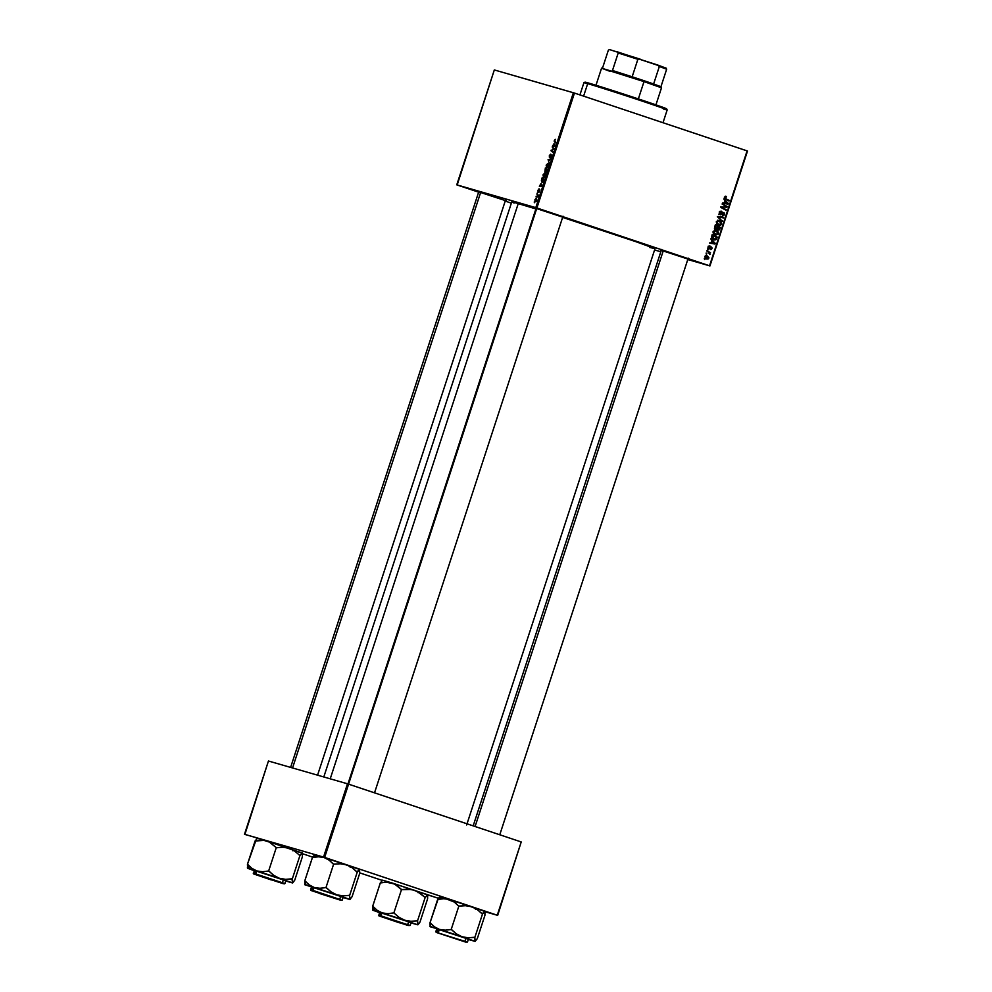 <?xml version="1.0" encoding="UTF-8"?>
<svg xmlns="http://www.w3.org/2000/svg" width="992" height="992" viewBox="0 0 992 992"><rect width="100%" height="100%" fill="white"/><g stroke="black" fill="none" stroke-linecap="round" stroke-linejoin="round"><path stroke-width="1.49" d="M478.727 191.878L504.94 200.458M536.064 208.407L562.278 217M661.292 250.331L687.518 258.924M514.104 203.075L511.785 201.946L515.629 202.839L535.891 208.928A75.342 1.203 -161.9 0 0 518.246 203.583L330.224 778.819L518.246 203.583A75.342 1.203 -161.9 0 0 511.748 201.971L323.801 776.972M466.649 824.96L654.968 248.794A75.342 1.203 -161.9 0 0 562.613 217.397L635.822 241.664L654.063 248.285L649.834 247.578M457.176 184.996L478.628 192.175L456.766 184.834L535.804 207.626L573.364 92.727L494.326 69.936L457.176 184.996M505.213 201.078L511.364 203.137L505.213 201.078M543.69 177.68L543.021 175.026L544.806 173.03L545.563 175.472L543.69 177.68L545.426 175.981L545.625 174.146L544.806 173.03L543.108 174.728L543.69 177.68M540.962 183.607L542.054 186.198L539.363 186.298L540.962 183.607L539.363 186.298L542.054 186.198L540.962 183.607M554.354 140.318L555.483 139.388L554.553 140.963L556.115 143.17L554.23 141.41L554.354 140.318L554.565 141.943L556.115 143.17L554.627 140.43L555.483 139.388L554.354 140.318M549.444 157.716L549.394 155.496L550.746 154.12L549.481 156.959L551.49 155.012L551.626 157.009L550.374 158.323L551.329 155.62L549.444 157.716L551.391 155.632L550.374 158.323L551.676 156.835L551.564 155.025L549.618 157.108L550.746 154.12L549.332 155.682L549.444 157.716M549.407 163.668L548.068 159.65L550.796 159.464L548.266 160.233L549.407 163.668L548.266 160.233L550.796 159.464L548.068 159.65L549.407 163.668M546.852 167.995L546.183 165.342L547.981 163.345L548.737 165.788L546.852 167.995L548.588 166.284L548.787 164.449L547.981 163.345L546.27 165.044L546.815 167.983M534.366 202.728L534.266 201.884L534.366 202.728M544.819 172.124L545.377 167.896L547.485 169.582L546.27 172.422L545.55 171.542L544.819 172.124L546.691 171.864L547.485 169.582L545.377 167.896L544.819 172.124M554.007 143.716L555.086 146.308L552.408 146.407L554.007 143.716L552.408 146.407L555.086 146.308L554.007 143.716M553.288 148.664L552.209 147.002L554.305 148.701L551.49 150.412L553.09 152.433L550.982 150.747L553.796 149.023L550.982 150.747L553.09 152.433L551.49 150.412L554.305 148.701L552.209 147.002L553.288 148.664M538.073 190.142L538.941 188.864L538.234 191.084L539.871 189.757L539.04 192.225L539.586 190.253L538.21 191.729L537.986 190.414L538.11 191.729L539.536 190.228L538.792 192.25L539.698 189.608L538.296 191.109L539.177 188.877L538.073 190.142M541.396 180.259L542.215 177.58L544.31 179.267L542.674 182.454L541.644 182.044L541.396 180.259L542.19 182.466L544.31 179.267L542.215 177.58L541.396 180.259M535.457 201.81L534.862 200.049L536.089 198.35L536.771 200.148L535.457 201.81L536.647 200.607L536.151 198.363L534.973 199.603L535.457 201.81M536.201 197.123L536.102 196.28L536.201 197.123M537.267 195.064L536.87 193.936L538.396 195.164L537.763 197.011L537.267 195.064L537.763 197.011L538.396 195.164L536.87 193.936L538.334 195.114L537.267 195.064M537.54 193.043L537.441 192.188L537.54 193.043M536.908 207.973L709.54 265.782L747.1 150.871L574.467 93.074L536.908 207.973L456.766 184.834L494.326 69.936L574.467 93.074L573.364 92.727L535.804 207.626L709.95 265.93L747.509 151.032L574.467 93.074L536.908 207.973M715.356 235.054L718.369 233.839L718.146 231.843L716.05 230.256L713.112 231.483L715.356 235.054L713.533 233.765L713 232.091L714.773 230.119L717.737 231.285L718.183 234.273L715.554 235.116M711.785 240.672L710.793 238.812L715.207 243.3L714.959 244.044L709.404 243.065L711.115 242.742L711.785 240.672L711.115 242.742L709.404 243.065L714.959 244.044L715.207 243.3L710.793 238.812L711.785 240.672M725.921 196.267L724.358 197.073L726.38 196.49L725.053 197.966L729.021 201.016L724.495 198.251L724.358 197.073L725.375 198.995L729.021 201.016L725.698 198.45L724.966 197.321L726.256 197.123L725.822 196.242M720.291 214.793L722.151 214.136L721.333 213.9L723.044 213.28L722.213 213.044L723.59 213.206L724.024 214.47L722.424 215.847L724.631 214.694L723.689 212.573L720.961 214.173L719.324 213.85L720.44 214.173L719.312 212.511L720.75 211.755L719.87 211.507L721.717 211.246L719.336 212.449L720.291 214.793L719.485 214.185L719.485 212.065L720.998 211.085L721.581 211.866L720.242 212.114L720.093 213.95L723.577 212.548L724.582 213.255L724.569 214.867L722.424 215.847L724.024 214.47L723.453 213.181L720.39 214.83M722.325 221.514L717.861 217.198L718.109 216.43L723.701 217.31L718.704 217.161L722.325 221.514L718.704 217.161L723.701 217.31L718.109 216.43L717.861 217.198L722.325 221.514M718.518 225.37L721.544 224.142L721.308 222.146L718.952 220.484L716.274 221.799L718.518 225.37L716.881 224.304L716.274 221.799L717.948 220.435L720.403 221.154L721.655 223.634L720.688 225.246L718.716 225.432M704.816 259.656L704.308 258.652L704.816 259.656M715.753 229.226L716.41 228.668L718.096 230.094L719.56 229.698L718.803 229.474L719.56 229.698L720.39 227.428L715.418 224.663L714.649 226.994L715.455 229.09L714.562 227.714L715.418 224.663L720.39 227.428L718.878 230.156L717.067 228.854L715.815 229.251M724.83 200.781L723.825 198.921L728.24 203.41L728.004 204.154L722.436 203.174L724.148 202.852L724.83 200.781L724.148 202.852L722.436 203.174L728.004 204.154L728.24 203.41L723.825 198.921L724.83 200.781M725.078 206.088L722.238 203.769L727.223 206.547L721.965 207.34L725.995 210.279L721.023 207.514L726.268 206.708L725.078 206.088L726.268 206.708L721.023 207.514L725.995 210.279L721.965 207.34L727.223 206.547L722.238 203.769L725.078 206.088M709.85 245.892L708.176 246.624L709.925 245.917L708.635 247.938L710.855 246.909L712.02 247.839L711.537 249.314L710.322 249.587L711.351 247.715L709.02 248.769L707.966 247.727L708.065 246.909L708.722 248.707L710.818 247.541L711.946 248.595L711.214 246.946L708.871 248.087L708.548 247.095L709.751 245.867M713.918 239.866L716.435 239.283L715.753 239.084L716.435 239.283L717.228 237.113L712.244 234.36L711.512 237.063L712.244 234.36L717.228 237.113L716.336 239.432L714.922 240.052L712.665 239.184L711.512 237.063L714.116 239.928M706.738 259.048L708.821 258.168L706.775 255.378L704.977 256.358L706.738 259.048L705.324 258.094L705.114 256.06L706.701 255.353L708.908 257.697L708.238 258.949L706.887 259.086M706.651 254.051L706.143 253.047L706.651 254.051M708.139 252.142L706.899 250.703L710.52 252.712L709.578 252.91L709.85 254.547L708.139 252.142L709.85 254.547L709.578 252.91L710.52 252.712L706.899 250.703L708.139 252.142M707.99 249.959L707.47 248.967L707.99 249.959M654.584 249.972L660.821 251.77L654.584 249.972M687.778 259.544L709.95 265.93L747.509 151.032L709.95 265.93L687.778 259.544M244.9 834.433L323.541 857.063L347.485 783.792L268.448 761.013L244.9 834.433M302.523 853.728L312.678 857.125L302.523 853.728M359.736 872.873L382.131 880.375L359.736 872.873M521.222 841.948L348.589 784.151L324.644 857.423L497.265 915.219L521.222 841.948L347.485 783.792L268.448 761.013L244.491 834.272L323.541 857.063L347.485 783.792L348.589 784.151L324.644 857.423L323.541 857.063L497.674 915.368L521.222 841.948M382.304 880.251L391.989 882.942L382.515 880.152L380.32 882.954L386.334 882.186L391.989 882.942L396.986 885.521L401.785 889.7L411.333 889.464L417.347 891.486L425.184 897.537L427.465 894.821L438.39 898.281L430.007 922.783L430.144 926.739L439.53 929.442L434.521 926.85L430.007 922.783L437.633 899.471L443.672 898.727L449.326 899.471L441.886 897.202L437.77 899.508L441.886 897.202L454.324 902.063L458.837 906.13L451.211 929.442L445.172 930.186L439.53 929.442L461.95 936.733L456.32 933.819L451.211 929.442L458.837 906.13L465.521 905.696L471.746 906.762L477.388 909.676L482.521 914.066L484.803 911.35L484.939 915.306L477.313 938.618L475.094 941.396L467.914 939.337M485.026 911.722L497.674 915.368L485.026 911.722M382.602 880.239L380.32 882.954L372.67 906.254L372.806 910.21L374.753 910.644L372.707 906.266L380.296 882.93L386.334 882.186L394.58 884.021L401.5 889.601L393.874 912.913L401.5 889.601L408.183 889.167L414.408 890.233L420.05 893.147L425.146 897.524L417.533 920.836L425.146 897.524L427.552 894.896L391.989 882.942L438.39 898.281L437.658 899.484L443.672 898.727L449.326 899.471L484.902 911.412L484.939 915.306L477.313 938.618L475.007 941.321L474.87 937.366L482.484 914.054L474.87 937.366L468.187 937.8L461.95 936.733L475.007 941.321L468.311 939.461M661.379 250.368L687.94 259.048M536.139 208.432L562.712 217.112M478.801 191.902L505.374 200.582M704.258 258.813L705.027 259.036L704.258 258.813M718.171 229.301L716.708 229.698M715.071 228.867L714.364 228.83M717.489 229.76L718.27 229.487L716.584 228.594L717.638 228.904L717.104 227.664L718.059 226.858L719.609 227.714L718.778 229.487L719.274 228.755L716.906 229.09L717.886 228.358M717.427 226.672L718.059 226.858L717.427 226.672M714.637 228.247L716.608 228.594L717.476 226.536L715.802 225.606L717.476 226.536L717.055 227.813L714.711 228.272L715.964 228.631L714.612 227.156L715.257 227.342L714.798 226.56L715.802 225.606L715.17 225.42L715.964 228.631M719.274 228.755L719.609 227.714L718.059 226.858L718.072 229.4M717.836 220.162L719.919 221.749M719.225 224.899L717.985 225.147M717.997 225.147L719.299 224.849M719.832 221.6L718.146 220.286M717.625 224.452L718.915 224.824L716.881 222.047L719.002 221.166L720.738 222.493L720.924 223.919L718.778 224.787L716.596 223.994M718.791 221.104L717.613 220.757M716.881 222.047L717.985 224.403L720.787 224.229L719.758 221.501L717.923 221.092L716.881 222.047M716.695 224.068L718.778 224.787M717.489 220.732L719.002 221.166M717.687 216.839L722.263 217.074L723.503 217.918L717.328 216.764M717.935 216.938L718.704 217.161L717.935 216.938M718.307 217.632L719.622 218.017L718.307 217.632M721.271 220.497L722.536 220.869L721.271 220.497M721.296 211.767L719.361 211.358M720.75 211.755L721.42 211.804M719.572 213.776L720.366 213.094M722.374 212.189L723.242 214.297M720.762 213.739L718.902 214.396M719.671 214.47L720.378 214.123M723.342 213.317L722.895 212.486M725.326 196.18L726.38 196.49L725.326 196.18M724.966 197.321L725.809 196.912M724.383 198.065L729.232 200.409L724.396 198.09M727.074 203.075L728.24 203.41L727.074 203.075M726.752 203.31L728.004 204.154L722.486 203.025L726.752 203.31M725.338 201.326L727.57 203.496L724.172 202.79L725.338 201.326L724.706 201.14L725.338 201.326L724.792 202.976L727.57 203.496L725.338 201.326M722.139 204.092L727.223 206.547L722.139 204.092M721.147 206.968L727.012 207.179L720.576 206.944L726.194 209.659L720.576 206.944M721.159 207.105L721.965 207.34L721.159 207.105M708.3 246.115L709.788 246.549M709.602 246.5L708.486 246.177M707.978 247.826L708.871 248.087L707.978 247.826M709.875 246.562L710.557 248.198M710.322 249.587L711.946 248.595L710.322 249.587M709.069 248.558L710.086 248M709.677 247.752L710.309 247.926L709.677 247.752M708.139 248.236L709.516 248.632L708.139 248.236M708.722 248.707L709.516 248.632M710.47 247.008L710.656 247.69M714.029 242.966L711.128 242.68L712.293 241.217L713.608 242.544L711.673 241.031L711.76 242.866L714.054 242.978M713.719 243.201L714.959 244.044L709.454 242.916L713.719 243.201M715.058 238.886L712.529 239.469M713.198 239.63L714.823 239.171M712.975 238.936L711.748 238.353M712.926 238.923L714.314 239.32L712.008 235.104L716.447 237.41L715.815 239.022L713.062 238.96M712.38 236.071L713.025 238.663L715.74 239.109L716.447 237.41L712.628 235.29L712.38 236.071M712.045 238.551L714.153 239.27M714.674 229.859L716.757 231.434M716.063 234.583L714.823 234.844M714.835 234.844L716.125 234.534M716.658 231.297L714.984 229.97M714.451 234.137L715.74 234.509L713.719 231.744L715.827 230.851L717.576 232.178L717.762 233.604L715.616 234.472L713.434 233.69M714.959 230.665L713.087 231.558L715.765 234.521L717.414 234.186L717.824 232.86L715.232 230.739M715.629 230.789L714.451 230.454M713.533 233.752L715.616 234.472M714.327 230.417L715.827 230.851M706.254 255.328L707.222 256.209M707.432 257.771L705.362 258.652M705.957 258.776L707.098 258.342M707.296 256.333L706.006 255.192M705.188 257.883L707.036 258.478L705.461 256.531L706.85 256.06L708.338 257.982L704.977 257.771M705.672 258.081L707.73 258.528L708.387 257.635L705.436 255.651M705.56 258.044L706.961 257.585M706.85 256.06L704.977 256.382L706.949 258.441M706.651 255.998L705.461 255.663M706.081 253.208L706.85 253.431L706.081 253.208M706.8 251.026L710.52 252.712L709.007 252.724L706.8 251.026M709.454 253.989L710.123 254.175L709.454 253.989M707.42 249.116L708.189 249.339L707.42 249.116M545.86 171.641L546.58 172.075L545.836 171.467L546.381 169.471L547.311 170.091L545.86 171.641M547.41 169.818L546.381 169.471L547.41 169.818M545.426 168.702L547.435 169.706L546.133 169.272L545.476 171.666L545.426 168.702L547.088 169.26L545.426 168.702L544.955 171.492L546.133 169.272L545.426 168.702M546.071 171.901L547.038 169.992L546.381 169.471L545.836 171.467M547.076 167.388L548.452 164.87L547.696 163.928L546.753 164.684L547.076 167.388L546.542 165.168L547.77 163.94L548.762 164.275L547.77 163.94L548.824 165.007L547.076 167.388L547.832 167.648L547.051 167.388L547.832 167.648M549.593 160.158L548.068 159.65L549.593 160.158M551.403 155.632L551.403 156.736M556.239 142.488L554.565 141.943L556.239 142.488M554.218 146.332L552.606 145.787L554.218 146.332M554.888 146.308L553.325 145.787L554.888 146.308M554.181 144.138L555.235 145.861L553.635 145.787L555.098 146.27L553.635 145.787L554.181 144.138L554.776 144.336L553.635 145.787L554.974 145.774L554.181 144.138M552.668 151.305L550.982 150.747L552.668 151.305M551.825 150.325L551.192 150.102L551.825 150.325M553.672 149.532L552.978 149.296L553.672 149.532M541.186 186.223L539.561 185.678L541.186 186.223M541.843 186.198L540.293 185.678L541.843 186.198M541.136 184.028L542.202 185.752L540.603 185.678L542.066 186.161L540.603 185.678L541.136 184.028L541.731 184.227L540.603 185.678L541.93 185.665L541.136 184.028M542.252 178.399L544.149 179.775L542.401 181.858L543.145 182.119L542.004 179.168L542.252 178.399L543.914 178.944L542.252 178.399L542.302 181.834L543.864 179.688L542.252 178.399M543.914 177.084L545.203 175.696L544.608 173.637L543.219 175.745L543.914 177.084L543.38 174.852L544.608 173.637L545.588 173.96L544.608 173.637L545.662 174.691L543.914 177.084L544.67 177.332L543.889 177.072L544.67 177.332M535.978 198.983L536.263 201.401L535.196 199.677L536.808 199.256L535.593 199.045L535.122 200.434L536.263 200.892L535.978 198.983M663.003 122.723L667.17 109.938L666.612 108.822A42.929 0.682 -161.9 0 0 634.285 97.563A42.929 0.682 -161.9 0 0 588.715 83.08L587.686 83.65A43.809 0.694 18.1 0 1 634.186 98.444A43.809 0.694 18.1 0 1 667.17 109.926A43.809 0.694 18.1 0 1 663.4 109.008M667.17 109.938A43.809 0.694 -161.9 0 0 634.52 98.543A43.809 0.694 -161.9 0 0 587.686 83.65L583.606 96.137L587.686 83.65A43.809 0.694 -161.9 0 0 583.904 82.72A43.809 0.694 18.1 0 1 587.686 83.65L588.715 83.08L607.91 88.995L666.587 108.847M586.359 82.782L588.715 83.08A42.929 0.682 -161.9 0 0 585.02 82.15L583.916 82.708L579.923 94.91M664.392 108.339L662.916 107.917M464.355 941.668L437.336 932.728L464.355 941.668M466.042 941.681L436.17 932.344L466.042 941.681M468.398 939.201L467.468 942.028L465.434 942.028L436.319 932.443L435.823 931.686L437.261 932.046L435.823 931.686L436.753 928.859L468.199 939.089L438.191 929.219L437.261 932.046L438.191 929.219L436.765 928.859L437.745 929.281M475.404 941.234L474.585 937.266L468.187 937.8L461.95 936.733L475.007 941.321M439.94 896.768L438.39 898.281L439.853 896.681L441.886 897.202L439.654 896.793M484.592 911.375L483.91 911.214M429.908 926.33L439.53 929.442L434.521 926.85L430.268 922.858L430.528 926.664M466.959 938.841L467.964 939.126M451.496 929.541L445.172 930.186L439.53 929.442L461.95 936.733L456.32 933.819L451.496 929.541M484.803 911.35L471.746 906.762L477.388 909.676L482.211 913.954L484.406 911.437L485.038 911.747M458.577 906.056L465.521 905.696L471.746 906.762L449.326 899.471L454.324 902.063L458.577 906.056M440.795 933.708L463.971 941.445L440.795 933.708M663.276 250.753L475.094 826.51L663.276 250.753M314.328 891.399L338.743 899.521L314.328 891.399M536.734 208.432L348.564 784.139L536.734 208.432M314.414 854.856L316.659 855.265L314.625 854.757L312.43 857.547L318.444 856.79L324.086 857.534L316.659 855.265L312.542 857.584L316.659 855.265L324.086 857.534L329.096 860.126L333.61 864.206L325.984 887.518L319.945 888.262L314.29 887.518L309.293 884.926L304.78 880.846L304.916 884.802L336.722 894.809L331.08 891.882L325.984 887.518L333.61 864.206L340.293 863.772L346.518 864.826L352.16 867.752L357.281 872.129L359.575 869.414L359.699 873.382L352.086 896.694L349.866 899.471L342.674 897.4M314.712 854.831L312.43 857.547L304.78 880.846L312.393 857.534L318.444 856.79L324.086 857.534L359.575 869.414L359.699 873.382L352.086 896.694L349.767 899.397L349.643 895.429L357.256 872.117L349.643 895.429L342.959 895.863L336.722 894.809L349.308 899.186L343.083 897.524M339.128 899.744L312.096 890.804L339.128 899.744M340.802 899.744L312.034 890.109L312.319 890.766L310.942 890.419L340.182 900.091L319.87 893.594L312.034 890.109L340.802 899.744M343.17 897.276L342.24 900.104L340.206 900.104L311.091 890.518L310.595 889.762L312.034 890.109L310.595 889.762L311.525 886.922L342.959 897.165L312.964 887.282L312.034 890.109L312.964 887.282L311.538 886.922L312.517 887.356M350.164 899.31L349.358 895.342L342.959 895.863L336.722 894.809L349.767 899.397M359.575 869.414L346.518 864.826L352.16 867.752L356.971 872.03L359.178 869.5L359.798 869.81M359.352 869.451L358.67 869.277M304.68 884.405L314.29 887.518L309.293 884.926L305.028 880.933L305.3 884.728M341.732 896.917L342.736 897.19M326.269 887.604L319.945 888.262L314.29 887.518L336.722 894.809L331.08 891.882L326.269 887.604M333.349 864.119L340.293 863.772L346.518 864.826L324.086 857.534L329.096 860.126L333.349 864.119M382.255 916.881L406.633 924.916L382.255 916.881M372.57 909.8L382.18 912.913L377.183 910.321L372.93 906.328L373.19 910.123M411.06 922.672L410.13 925.499L379.924 915.517L410.13 925.499L408.096 925.499L378.981 915.914L379.415 912.33L410.862 922.56L380.854 912.677L380.221 916.162L408.096 925.499L379.018 915.926L399.491 922.833L380.172 916.298L408.307 925.449L379.998 916.199L394.667 920.75L380.221 916.162L378.485 915.157L379.924 915.517L380.854 912.677L379.415 912.33L380.407 912.752M427.465 894.821L427.602 898.777L419.976 922.089L418.054 924.705L417.558 920.849L410.849 921.258L404.612 920.204L398.982 917.29L393.874 912.913L387.835 913.657L382.18 912.913L404.612 920.204L398.982 917.29L393.874 912.913L387.835 913.657L382.18 912.913L417.669 924.792L417.533 920.836L410.849 921.258L404.612 920.204L417.669 924.792L410.576 922.796M418.054 924.705L419.976 922.089L427.602 898.777L427.688 895.218M427.242 894.846L426.572 894.672M379.328 912.578L372.806 910.21L379.328 912.578M409.622 922.312L410.626 922.597M417.669 924.792L410.973 922.92M372.93 906.328L374.753 910.644L382.18 912.913L377.183 910.321L372.93 906.328M258.255 875.304L281.406 882.979L258.255 875.304M292.553 767.957L480.698 192.287L292.553 767.957M247.343 867.876L249.525 868.707L247.467 864.33L247.578 868.273L256.953 870.976L251.943 868.397L247.69 864.404L247.963 868.198M281.79 883.215L254.758 874.274L281.79 883.215M285.82 880.747L255.614 870.753L254.981 874.237L284.233 883.909L253.791 874.002L271.349 879.966L254.981 874.237L253.258 873.233L254.696 873.58L255.614 870.753L254.188 870.393L255.18 870.815M257.077 838.327L266.749 841.005L257.275 838.228L256.457 838.91L247.442 864.317L255.056 841.005L263.959 840.398L269.353 842.084L276.272 847.664L268.646 870.988L262.595 871.72L256.953 870.976L279.384 878.267L273.742 875.353L268.646 870.988L276.272 847.664L282.956 847.242L289.18 848.296L294.822 851.21L299.919 855.588L292.305 878.9L285.609 879.334L279.384 878.267L292.429 882.855L292.305 878.9L299.919 855.588L302.238 852.884L302.362 856.84L294.748 880.152L292.516 882.942L285.336 880.871M292.826 882.781L294.748 880.152L302.362 856.84L302.312 852.971M302.014 852.922L301.332 852.748M302.386 853.058L266.749 841.005L302.461 853.281M254.101 870.654L247.578 868.273L254.101 870.654M282.869 883.574L284.902 883.574L254.696 873.58L284.902 883.574L285.832 880.735L254.188 870.393L253.754 873.989L282.881 883.574M284.394 880.388L285.398 880.66M292.429 882.855L292.02 878.813L285.609 879.334L279.384 878.267L292.429 882.855L285.746 880.995M268.931 871.075L262.595 871.72L256.953 870.976L279.384 878.267L273.742 875.353L268.931 871.075M247.69 864.404L249.525 868.707L256.953 870.976L251.943 868.397L247.69 864.404M257.374 838.302L255.093 841.018L263.959 840.398L269.353 842.084L276.545 847.763L282.956 847.242L289.18 848.296L294.822 851.21L299.944 855.6L302.238 852.884M612.486 70.482L632.152 76.781L612.486 70.482L618.202 52.998L612.486 70.482M643.932 80.674L632.152 76.781L653.629 83.973L643.932 80.674L644.006 81.604L643.932 80.674M610.179 71.412L601.549 68.2L615.598 72.354L644.006 81.604L601.549 68.212L602.665 67.642L608.369 50.158L609.572 49.6L657.572 64.976L659.345 66.489L653.629 83.973L660.945 86.701L653.629 83.973L659.345 66.489L666.661 69.217L659.345 66.489L657.572 64.976L665.992 68.126M638.352 98.915L644.006 81.604L638.352 98.915M655.935 104.854L661.503 87.804L644.006 81.604L661.503 87.804L660.945 86.701L652.934 84.432M609.572 49.6L608.369 50.158L602.652 67.654L608.369 50.158L609.572 49.6L640.175 59.148L637.868 59.297L632.152 76.781L637.868 59.297L618.202 52.998L617.545 51.894L666.091 68.101L666.661 69.217L660.945 86.701L666.661 69.217M661.59 249.426L660.486 249.984M688.237 258.131L688.795 259.234M563.01 216.206L563.568 217.31M505.672 199.677L506.23 200.781M721.345 211.78L719.956 211.383M720.465 214.185L719.076 213.776M439.295 929.541L438.439 932.17L437.336 932.728M465.942 938.246L465.087 940.875L465.645 941.978M475.416 909.242L476.52 908.684M465.074 940.887L463.971 941.445M499.77 834.768L687.989 258.887M473.184 825.865L661.342 250.182M438.439 932.182L438.997 933.286M340.715 896.322L339.847 898.95L338.743 899.521M562.762 216.963L374.53 792.831M536.114 208.258L347.944 783.94M314.067 887.604L313.199 890.246L313.77 891.349M339.847 898.95L340.405 900.054M350.188 867.318L351.292 866.76M381.957 913.012L381.102 915.641L381.66 916.744M408.605 921.717L407.749 924.346L408.307 925.449M407.737 924.358L406.633 924.916M418.078 892.713L419.182 892.155M381.102 915.641L379.998 916.199M256.73 871.075L255.862 873.704L256.432 874.82M290.619 767.399L478.776 191.716M281.406 882.979L282.509 882.421L283.377 879.792M317.564 775.174L505.424 200.434M292.851 850.789L293.954 850.218M282.509 882.421L283.067 883.525M595.981 85.262L601.549 68.212M609.485 49.6L608.518 50.084"/></g></svg>
